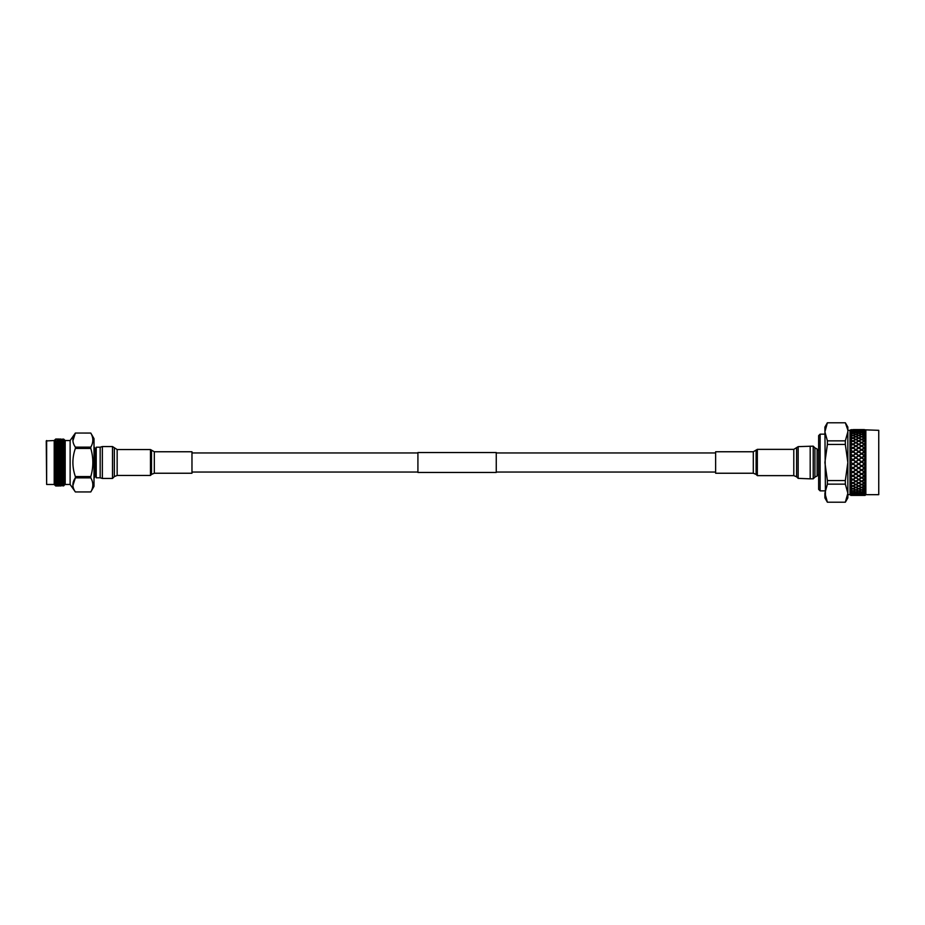 <?xml version="1.0" encoding="UTF-8"?>
<svg xmlns="http://www.w3.org/2000/svg" width="925" height="925" viewBox="0 0 925 925"><rect width="100%" height="100%" fill="white"/><g stroke="black" fill="none" stroke-linecap="round" stroke-linejoin="round"><path stroke-width="1.39" d="M820.117 434.149L818.648 435.629L818.648 489.371L820.117 490.851L820.117 434.149L824.892 434.149M865.846 430.322L865.846 494.678L878.75 494.678L878.75 430.322L865.384 429.859M851.809 495.395L849.994 494.632L849.994 430.368L847.843 430.368M847.67 429.558L845.334 422.794L827.401 422.794L824.892 431.825L827.401 440.855L845.334 440.855L847.843 431.825L847.843 462.5L845.334 444.439L827.401 444.439L824.892 462.5L827.401 480.561L845.334 480.561L847.843 462.5L847.843 493.175L845.334 484.145L827.401 484.145L824.892 493.175L827.401 502.206L845.334 502.206L847.843 493.279M863.638 444.913L861.765 446.058L864.424 447.746L865.118 447.295L864.424 444.439L865.118 441.514L864.424 441.132L861.765 442.624L864.424 444.173M859.475 444.913L858.689 444.439L856.041 446.058L858.689 447.746L861.337 446.058L858.689 444.439L861.337 442.624L858.689 441.132L856.041 442.624L858.689 444.173M850.757 495.395L852.746 495.395L850.491 494.991L850.491 446.428L852.954 447.746L855.613 446.058L852.954 444.439L852.179 444.913M850.757 446.347L850.491 429.882L855.613 429.628L850.757 430.009M865.314 429.79L861.765 430.067L865.118 430.333L861.765 429.628L864.424 429.605M865.118 430.553L861.765 431.004L864.424 431.617L865.118 430.634M865.118 431.79L861.765 432.449L864.424 433.282L865.118 431.906M865.118 433.513L861.765 434.368L864.424 435.409L865.118 433.663M865.118 435.698L861.765 436.727L864.424 437.953L865.118 435.872M865.118 438.3L861.765 439.491L864.424 440.901L865.118 438.508M852.746 495.395L850.491 495.048L855.613 495.28L852.954 495.072L855.613 494.678L850.757 494.609M865.118 448.197L861.765 449.77L864.424 451.55L865.118 448.475M865.118 452.024L861.765 453.666L864.424 455.528L865.118 452.313M865.118 456.013L861.765 457.713L864.424 459.609L865.118 456.326M865.118 460.107L861.765 461.829L864.424 463.737L865.118 460.419M865.118 464.246L861.765 465.957L864.424 467.842L865.118 464.547M865.118 468.339L861.765 470.027L864.424 471.877L865.118 468.651M865.118 472.351L861.765 473.982L864.424 475.751L865.118 472.652M865.118 476.213L861.927 477.855L850.491 470.224M864.204 475.889L861.557 474.12L858.909 475.889L861.557 477.612L864.424 475.774L861.187 477.855L858.689 476.04L856.041 477.751L858.689 479.428L861.557 477.624L864.424 479.428L865.118 476.491M865.118 479.855L861.765 481.289L864.424 482.827L865.118 480.11M865.118 483.22L861.765 484.527L864.424 485.903L865.118 483.463M865.118 486.261L861.765 487.417L864.424 488.62L865.118 486.469M865.118 488.92L861.765 489.915L864.424 490.921L865.118 489.105M865.118 491.175L861.765 491.973L864.424 492.771L865.118 491.325M865.118 492.967L861.765 493.568L864.424 494.147L865.118 493.083M865.118 494.285L861.765 494.678L864.424 495.025L865.118 494.366M865.118 495.095L861.765 495.28L865.118 495.141M865.314 495.21L863.487 495.395M850.757 469.403L852.746 468.004L850.757 466.582M850.757 470.339L852.954 471.877L855.613 470.027L852.954 468.154L850.757 469.715M850.757 466.269L852.954 467.842L855.613 465.957L852.954 464.049L850.757 465.633M858.481 468.004L855.822 466.108L853.174 468.004L855.822 469.877L858.689 467.946L852.954 463.864L855.822 465.795L858.481 463.887L855.822 461.98L853.174 463.887M853.174 468.004L850.491 466.2M855.613 470.027L852.954 467.842M856.041 470.027L858.689 471.877L861.337 470.027L858.689 468.154L855.822 469.877M861.337 465.957L858.689 464.049L856.041 465.957L858.689 467.842L861.557 465.911L855.822 461.818L858.689 463.737L861.337 461.829L858.689 459.91L856.041 461.829M852.954 464.049L850.491 465.622M861.337 470.027L858.689 467.842M864.204 463.887L861.557 461.98L858.909 463.887L861.557 465.795L864.424 463.864L858.689 459.771L861.557 461.667L864.204 459.76L861.557 457.863L858.909 459.76M855.822 461.98L850.491 458.014M864.204 468.004L861.557 466.108L858.909 468.004L861.557 469.877L864.424 467.946L861.557 465.795M858.689 459.91L850.491 454.002M865.384 464.558L864.424 463.737M864.204 459.76L861.765 457.713M861.557 457.863L850.491 450.117M865.384 460.453L864.424 459.91M850.757 473.38L852.746 472.028L850.757 470.64M850.757 474.282L852.954 475.751L855.613 473.982L852.954 472.166L850.757 473.681M858.481 472.028L855.822 470.178L853.174 472.028L855.822 473.831L858.689 471.935L855.822 470.178M858.909 472.028L861.557 473.831L864.204 472.028L861.557 470.178L858.689 471.877M864.204 472.028L861.557 469.877M865.384 468.617L864.424 467.842M850.757 477.196L852.746 475.889L850.757 474.571M850.757 478.04L852.954 479.428L855.613 477.751L852.954 476.04L850.757 477.462M858.481 475.889L855.822 474.12L853.174 475.889L855.822 477.612L858.689 475.774L855.452 477.855L850.491 474.143M855.822 477.89L853.174 479.555L855.822 481.162L858.481 479.555L855.822 477.612M861.337 473.982L858.689 472.166L856.041 473.982L858.689 475.751L861.557 473.877L858.689 472.166M865.384 472.594L864.424 471.877M850.757 480.769L852.746 479.555L850.757 478.317M850.757 481.555L852.954 482.827L855.613 481.289L852.954 479.682L850.757 481.023M861.557 477.89L858.909 479.555L861.557 481.162L864.204 479.555L861.557 477.612M864.632 475.889L861.557 473.877L858.689 476.04M865.384 476.398L864.424 475.751M864.632 472.028L861.557 474.12M865.384 471.276L864.424 472.166M850.757 484.053L852.746 482.942L850.757 481.809M850.757 484.758L852.954 485.903L855.613 484.527L852.954 483.07L850.757 484.284M858.481 482.942L855.822 481.416L853.174 482.942L855.822 484.411L858.481 482.942M861.337 481.289L858.689 479.682L856.041 481.289L858.689 482.827L861.337 481.289M865.384 475.138L864.424 476.04M850.757 487.001L852.746 486.018L850.757 484.989M850.757 487.625L852.954 488.62L855.613 487.417L852.954 486.122L850.757 487.197M858.481 486.018L855.822 484.642L853.174 486.018L855.822 487.313L858.481 486.018M861.337 484.527L858.689 483.07L856.041 484.527L858.689 485.903L861.337 484.527M864.204 482.942L861.557 481.416L858.909 482.942L861.557 484.411L864.204 482.942M850.757 489.556L852.746 488.712L850.757 487.822M850.757 490.088L852.954 490.921L855.613 489.915L852.954 488.805L850.757 489.73M858.481 488.712L855.822 487.51L853.174 488.712L855.822 489.822L858.481 488.712M861.337 487.417L858.689 486.122L856.041 487.417L858.689 488.62L861.337 487.417M864.204 486.018L861.557 484.642L858.909 486.018L861.557 487.313L864.204 486.018M850.757 491.684L852.746 491.002L850.757 490.25M850.757 492.112L852.954 492.771L855.613 491.973L852.954 491.071L850.757 491.834M858.481 491.002L855.822 489.996L853.174 491.002L855.822 491.903L858.481 491.002M861.337 489.915L858.689 488.805L856.041 489.915L858.689 490.921L861.337 489.915M864.204 488.712L861.557 487.51L858.909 488.712L861.557 489.822L864.204 488.712M850.757 493.36L852.746 492.828L850.757 492.25M850.757 493.684L855.613 493.568L852.954 492.898L850.757 493.464M858.481 492.828L855.822 492.042L853.174 492.828L855.822 493.522L858.481 492.828M861.337 491.973L858.689 491.071L856.041 491.973L858.689 492.771L861.337 491.973M864.204 491.002L861.557 489.996L858.909 491.002L861.557 491.903L864.204 491.002M850.757 494.551L852.746 494.193L850.757 493.777M850.757 494.748L852.954 495.025L850.757 495.257M858.481 494.193L853.174 494.193L858.481 494.193M861.337 493.568L858.689 492.898L856.041 493.568L861.337 493.568M864.204 492.828L861.557 492.042L858.909 492.828L861.557 493.522L864.204 492.828M850.757 495.222L852.746 495.048L850.757 494.806M858.481 495.048L853.174 495.048L858.481 495.048M861.337 494.678L856.041 494.678L861.337 494.678M864.204 494.193L858.909 494.193L864.204 494.193M853.891 495.395L852.029 495.395M858.481 495.395L853.174 495.395L858.481 495.395M861.337 495.28L856.041 495.28L861.337 495.28M864.204 495.048L858.909 495.048L864.204 495.048M859.626 495.395L857.753 495.395M864.204 495.395L858.909 495.395L864.204 495.395M850.757 429.963L855.613 430.067L850.757 430.125M853.891 429.605L857.753 429.605M853.174 429.605L858.481 429.605M858.481 429.778L853.174 429.778L858.481 429.778M855.822 430.322L853.174 430.472L855.822 430.969L858.481 430.472L855.822 430.09M861.337 429.628L856.041 429.628L861.337 429.628M858.689 430.044L861.337 430.067L858.689 429.801M859.626 429.605L863.487 429.605M858.909 429.605L864.204 429.605M850.757 430.83L852.746 430.472L850.757 430.171M850.757 431.108L855.613 431.004L850.757 430.923M864.204 429.778L858.909 429.778L864.204 429.778M861.557 430.322L858.909 430.472L861.557 430.969L864.204 430.472L861.557 430.09M850.757 432.195L852.746 431.674L850.757 431.2M850.757 432.588L852.954 433.282L855.613 432.449L852.954 431.721L850.757 432.322M858.481 431.674L855.822 431.05L853.174 431.674L855.822 432.391L858.481 431.674M861.337 431.004L856.041 431.004L858.689 431.617L861.337 431.004M850.757 434.045L852.746 433.351L850.757 432.715M850.757 434.53L852.954 435.409L855.613 434.368L852.954 433.42L850.757 434.195M858.481 433.351L855.822 432.518L853.174 433.351L855.822 434.288L858.481 433.351M861.337 432.449L858.689 431.721L856.041 432.449L858.689 433.282L861.337 432.449M864.204 431.674L861.557 431.05L858.909 431.674L861.557 432.391L864.204 431.674M850.757 436.334L852.746 435.49L850.757 434.704M850.757 436.924L852.954 437.953L855.613 436.727L852.954 435.583L850.757 436.531M858.481 435.49L855.822 434.449L853.174 435.49L855.822 436.635L858.481 435.49M861.337 434.368L858.689 433.42L856.041 434.368L858.689 435.409L861.337 434.368M864.204 433.351L861.557 432.518L858.909 433.351L861.557 434.288L864.204 433.351M850.757 439.04L852.746 438.057L850.757 437.12M850.757 439.722L852.954 440.901L855.613 439.491L852.954 438.161L850.757 439.259M858.481 438.057L855.822 436.82L853.174 438.057L855.822 439.387L858.481 438.057M861.337 436.727L858.689 435.583L856.041 436.727L858.689 437.953L861.337 436.727M864.204 435.49L861.557 434.449L858.909 435.49L861.557 436.635L864.204 435.49M850.757 442.115L852.746 441.017L850.757 439.953M850.757 442.878L852.954 444.173L855.613 442.624L852.954 441.132L850.757 442.358M858.481 441.017L855.822 439.606L853.174 441.017L855.822 442.497L858.481 441.017M861.337 439.491L858.689 438.161L856.041 439.491L858.689 440.901L861.337 439.491M864.204 438.057L861.557 436.82L858.909 438.057L861.557 439.387L864.204 438.057M858.481 444.301L855.822 442.74L853.174 444.301L855.822 445.931L858.481 444.301M850.757 445.515L852.746 444.301L850.757 443.133M853.74 444.913L852.954 444.439L850.757 445.781M855.613 446.058L852.954 444.173M856.041 446.058L853.174 447.885L855.822 449.619L858.481 447.885L855.822 445.931M864.204 441.017L861.557 439.606L858.909 441.017L861.557 442.497L864.204 441.017M861.337 446.058L858.689 444.439L857.914 444.913M850.757 449.18L852.746 447.885L850.757 446.613M850.757 450.059L852.954 451.55L855.613 449.77L852.954 448.024L850.757 449.469M853.174 447.885L850.491 446.428M855.613 449.77L852.954 447.746M856.041 449.77L858.689 451.55L861.337 449.77L858.689 448.024L855.822 449.619M858.481 447.885L855.822 446.185L850.491 449.596M858.909 447.885L861.557 449.619L864.204 447.885L861.557 446.197L858.689 447.746M864.204 444.301L861.557 442.74L858.909 444.301L861.557 445.931L864.204 444.301M858.481 451.689L855.822 449.908L853.174 451.689L855.822 453.516L858.689 451.77L855.822 449.908M850.757 453.053L852.746 451.689L850.757 450.348M850.757 453.978L852.954 455.528L855.613 453.666L852.954 451.839L850.757 453.354M858.909 451.689L861.557 453.516L864.204 451.689L861.557 449.908L858.689 451.55M861.337 449.77L858.689 448.024M864.204 447.885L861.557 446.185L850.491 453.447M861.337 453.666L858.689 451.839L856.041 453.666L858.689 455.528L861.557 453.724L858.689 451.839M858.481 455.678L855.822 453.817L853.174 455.678L855.822 457.551L858.689 455.528M850.757 457.077L852.746 455.678L850.757 454.279M850.757 458.025L852.954 459.609L855.613 457.713L852.954 455.828L850.757 457.389M864.204 451.689L861.557 449.908M865.384 448.613L864.424 448.024M864.204 455.678L861.557 453.817L858.909 455.678L861.557 457.551L864.424 455.713L861.557 453.817M861.337 457.713L858.689 455.828L856.041 457.713L858.689 459.609L861.557 457.736L858.689 459.771L855.822 457.863L853.174 459.76L855.822 461.667L858.481 459.76M850.757 461.193L852.746 459.76L850.757 458.337M850.757 462.153L852.954 463.737L855.613 461.829L852.954 459.91L850.757 461.506M858.689 459.609L852.954 463.864L850.757 462.454M861.557 457.551L864.632 455.678M864.424 455.528L865.384 455.042M865.384 452.417L864.424 451.839M864.424 455.828L865.384 456.395M852.954 463.737L850.491 462.107M850.757 465.321L852.746 463.887M827.401 502.206L826.58 500.517M825.458 497.349L824.892 427.084L827.366 422.794M845.369 422.794L847.843 427.084L847.843 431.825M847.843 493.175L847.843 497.916L845.369 502.206M845.334 440.855L845.334 444.439M845.334 480.561L845.334 484.145M827.401 444.439L827.401 440.855M827.366 502.206L824.892 497.916L824.892 493.175M827.401 484.145L827.401 480.561M865.384 451.123L850.491 461.529M865.384 447.376L850.491 457.447M864.424 444.439L861.557 446.185M858.689 444.439L855.822 446.185M852.954 444.439L850.491 445.931M865.384 467.264L850.491 477.369M865.384 463.182L850.491 473.612M865.384 459.078L850.491 469.669M96.223 476.606L94.882 476.606L94.003 478.422M96.223 448.394L94.882 448.394L94.003 446.578M94.003 438.623L94.003 486.377L90.789 491.95C93.517 487.267 93.517 482.572 90.789 477.867L90.789 476.572C93.517 467.171 93.517 457.783 90.789 448.428L90.789 447.133C93.517 442.462 93.517 437.768 90.789 433.062L75.364 433.05C72.069 437.722 72.069 442.416 75.364 447.133L75.364 448.428C72.069 457.794 72.069 467.183 75.364 476.572L75.364 477.867C72.069 482.526 72.069 487.221 75.364 491.938L90.789 491.938L75.364 491.95L70.127 484.469L70.127 440.531L75.364 433.05L90.789 433.062L94.003 438.623M46.643 440.531L46.643 484.469L46.25 440.924L54.205 440.531L55.72 439.017L54.748 439.988L55.72 439.017L59.142 439.017L57.246 439.028L57.801 440.022M62.727 439.051L65.189 440.531L65.189 484.469L62.761 485.856L63.686 485.879M63.686 484.076L62.761 483.948L64.646 482.642L63.686 483.821L64.646 483.451L63.686 485.533L64.646 484.758L63.686 485.822M63.686 482.989L62.761 482.838L64.646 481.474L63.686 482.677L64.646 482.642M64.646 442.358L63.686 441.179L64.646 442.358L63.686 442.011L64.646 443.526L63.686 443.329L64.646 444.89L63.686 444.844L64.646 446.451L63.686 446.567L64.646 448.197L63.686 448.452L64.646 450.093L63.686 450.498L64.646 452.117L63.686 452.672L64.646 454.267L63.686 455.539L64.646 456.499L60.946 455.817L59.05 456.418L60.946 457.031L62.854 456.418M64.646 441.422L63.686 440.265L64.646 441.549L63.686 440.924L61.501 441.93L60.946 440.809L62.854 440.578L60.946 440.809M65.189 440.531L70.127 440.531M65.189 484.469L70.127 484.469M46.643 484.469L54.205 484.469L55.72 485.983L59.142 485.983L55.72 485.983L54.748 485.012L55.72 485.983M55.72 442.231L59.142 442.162L55.72 442.104L54.748 444.162L55.639 442.878L56.679 443.248M90.789 477.867L75.364 477.867L72.89 485.613M75.364 476.572L90.789 476.572M90.789 448.428L75.364 448.428M75.364 447.133L90.789 447.133M72.89 440.809L75.364 433.062M55.72 455.366L59.142 455.239L55.72 455.123L54.748 455.748L57.801 456.672L57.246 455.852M59.05 451.839L62.854 451.839L60.946 451.284L57.801 452.279L61.501 453.342L59.05 454.083L60.946 454.672L62.854 454.083L60.668 453.585M59.05 454.083L57.801 454.429L61.501 455.539L60.946 454.672M55.72 455.123L54.748 455.343L55.639 454.117L54.748 453.539L57.246 454.649M59.142 455.239L64.646 456.499M55.72 457.493L54.748 457.609L55.639 456.441L61.501 457.817L55.72 457.493L61.501 460.141L60.946 459.447L62.854 458.823L60.946 458.21L59.05 458.823L60.946 459.447M55.639 456.441L54.748 455.748M55.72 453.065L59.142 452.949L57.246 452.371L54.748 453.539M59.142 452.949L61.501 453.342L60.946 452.406M55.72 452.834L54.748 453.146L55.639 451.874L54.748 451.423L57.246 452.371M55.639 454.117L57.801 454.429L57.246 453.528M55.72 450.868L59.142 450.764L57.246 450.221L54.748 451.423M59.05 449.712L62.854 449.712L60.946 449.192L57.801 450.244L61.501 451.238L60.946 450.244M55.72 450.648L54.748 451.065L55.639 449.758L54.748 449.434L57.246 450.221M59.142 450.764L64.646 452.117M55.639 451.874L57.801 452.279L57.246 451.308M55.72 448.798L59.142 448.694L57.246 448.197L54.748 449.434M59.05 447.723L62.854 447.723L60.946 447.238L57.801 448.336L61.501 449.272L60.946 448.22M59.142 448.694L64.646 450.093M55.639 449.758L57.801 450.244L57.246 449.215M55.72 446.879L59.142 446.787L57.246 446.324L54.748 447.596L57.801 448.336L57.246 447.261M59.05 445.896L62.854 445.896L60.946 445.457L57.801 446.578L57.246 445.48L59.142 445.052L55.72 444.971L57.246 445.48M59.142 446.787L61.501 447.434L60.946 446.347M59.05 444.254L62.854 444.254L60.946 443.861L57.801 445.006L57.246 443.884L59.142 443.503L55.72 443.433L57.246 443.884M59.142 445.052L61.501 445.769L60.946 444.659M55.72 446.694L54.748 447.284L55.72 445.133M55.639 445.954L57.801 446.578M59.05 442.809L62.854 442.809L60.946 442.474L57.801 443.618L57.246 442.485M59.142 443.503L61.501 444.289L60.946 443.156M55.72 444.971L54.748 445.63L55.72 443.572M55.639 444.312L57.801 445.006M59.05 441.583L62.854 441.583L59.05 441.583L57.801 442.439L57.246 441.317L59.142 441.052L57.246 441.317M63.686 442.011L61.501 443.006L60.946 441.873M59.142 442.162L60.298 442.589M59.05 440.578L57.801 441.479L57.246 440.369L59.142 440.173L57.246 440.369M59.142 441.052L60.113 441.422M55.72 442.104L54.748 442.902L55.72 441.098M55.639 441.653L56.494 441.977M59.05 439.814L62.854 439.814L59.05 439.814L57.801 440.751L57.246 439.676L59.142 439.537L57.246 439.676M64.646 440.011L63.686 439.121L64.646 440.797L63.686 440.08L61.501 441.086L60.946 439.988M59.142 440.173L59.917 440.473M55.72 440.994L54.748 441.849L55.72 440.208M55.639 440.658L56.309 440.924M59.05 439.306L62.854 439.306L58.795 439.502M61.501 440.485L60.946 439.41M55.72 440.127L54.748 441.028L55.72 439.56M55.72 439.502L54.748 440.439L55.72 439.155L59.142 439.144L55.72 439.132L54.748 440.092L55.697 439.155M60.946 439.028L58.934 439.144M61.501 440.115L60.946 439.097M57.801 440.265L57.246 439.225M55.72 439.017L59.212 439.051M55.639 439.132L54.748 439.988M60.946 485.972L58.934 485.856M57.801 484.978L57.246 485.972M54.748 485.012L55.639 485.868L54.748 484.908L55.72 485.868L59.142 485.856L55.882 485.509M59.05 485.694L62.854 485.694L58.795 485.498M57.801 484.735L57.246 485.775M55.72 485.498L59.142 485.463L55.72 485.498L54.748 484.561L55.639 485.613M59.05 485.186L62.854 485.186L59.05 485.186L57.801 484.249L57.246 485.324M55.72 484.873L59.142 484.827L55.72 484.873L54.748 483.972L56.101 484.908M59.05 484.422L62.854 484.422L59.05 484.422L57.801 483.521L57.246 484.631M59.142 484.827L59.917 484.527M55.72 484.006L59.142 483.948L55.72 484.006L54.748 483.151L56.309 484.076M59.05 483.417L62.854 483.417L59.05 483.417L57.801 482.561L57.246 483.683M59.142 483.948L60.113 483.578M55.72 482.896L59.142 482.838L55.72 482.896L54.748 482.098L55.639 483.347L56.494 483.023M59.05 482.191L62.854 482.191L59.05 482.191L57.801 481.382L57.246 482.515M59.142 482.838L60.298 482.411M55.72 481.567L59.142 481.497L57.246 481.116L55.72 481.567L54.748 480.838L55.639 482.122L56.679 481.752M59.05 480.746L62.854 480.746L57.801 479.994L57.246 481.116M59.142 481.497L61.501 480.711L60.946 481.844M55.72 480.029L59.142 479.948L54.748 479.37L55.639 480.688L57.801 479.994M59.05 479.104L62.854 479.104L57.801 478.422L57.246 479.52M59.142 479.948L61.501 479.231L60.946 480.341M55.72 478.306L59.142 478.213L54.748 477.716L55.639 479.046L57.801 478.422M59.05 477.277L62.854 477.277L57.801 476.664L57.246 477.739M59.142 478.213L61.501 477.566L60.946 478.653M55.72 476.398L59.142 476.306L57.246 475.785L54.748 475.901L55.639 477.219L57.246 476.803M59.05 475.288L62.854 475.288L57.801 474.756L57.246 475.785M59.142 476.306L60.946 475.808M57.547 476.733L61.501 475.728L60.946 476.78M55.72 474.352L59.142 474.236L57.246 473.692L54.748 473.935L55.639 475.242L57.246 474.779M59.05 473.161L62.854 473.161L57.801 472.721L57.246 473.692M59.142 474.236L60.946 473.716M55.72 472.166L59.142 472.051L57.246 471.472L54.748 471.854L55.639 473.126L57.246 472.629M59.05 470.917L62.854 470.917L60.946 470.328L57.801 470.571L60.668 471.415M55.72 471.935L54.748 471.461L55.639 470.883L54.748 469.657L57.801 470.571L57.246 471.472M59.142 472.051L61.501 471.658L60.946 472.594M55.72 469.877L59.142 469.761L57.246 469.148L54.748 469.657M59.05 468.582L60.946 469.183L62.854 468.582L60.946 467.969L57.801 468.328L60.946 469.183M55.72 469.634L54.748 469.252L55.639 468.559L54.748 467.391L57.801 468.328L57.246 469.148M59.142 469.761L64.646 470.397L63.686 471.773L64.646 472.559L63.686 473.97L64.646 474.606L63.686 476.051L64.646 476.525L63.686 477.982L64.646 478.294L63.686 481.671L64.646 481.474M55.639 470.883L57.246 470.351M55.72 467.507L59.142 467.379L57.246 466.767L54.748 467.391M59.05 466.177L60.946 466.79L62.854 466.177L60.946 465.553L57.801 466.027L60.946 466.79M55.72 467.264L54.748 466.975L55.639 466.165L54.748 465.067L57.801 466.027L57.246 466.767M59.142 467.379L64.646 468.154L63.686 469.461L64.646 470.397M55.639 468.559L57.246 467.992M55.72 465.078L59.142 464.951L57.246 464.327L54.748 465.067M59.05 463.726L60.946 464.362L62.854 463.726L60.946 463.101L57.801 463.679L60.946 464.362M55.72 464.836L54.748 464.639L55.639 463.726L54.748 462.708L57.801 463.679L57.246 464.327M59.142 464.951L64.646 465.842L63.686 467.079L64.646 468.154M55.639 466.165L57.801 466.027L57.246 465.576M55.72 462.627L59.142 462.5L57.246 461.864L54.748 462.708M59.05 461.274L60.946 461.899L62.854 461.274L60.946 460.638L57.801 461.321L60.946 461.899M55.72 462.373L54.748 462.292L55.639 461.274L54.748 460.361L57.801 461.321L57.246 461.864M59.142 462.5L64.646 463.494L63.686 464.651L64.646 465.842M55.639 463.726L57.801 463.679L57.246 463.136M55.72 460.164L57.246 460.673L59.142 460.049L57.246 459.424L54.748 460.361M57.246 459.424L59.05 458.823M59.142 460.049L61.501 460.141L60.946 460.638M55.639 461.274L57.801 461.321L57.246 460.673M63.686 485.405L62.761 485.463L63.686 485.533M63.686 484.735L62.761 484.827L63.686 484.92M63.686 481.312L62.761 481.497L63.686 481.671M63.686 479.74L62.761 479.948L63.686 480.156M63.686 477.982L62.761 478.213L63.686 478.433M63.686 476.051L62.761 476.306L63.686 476.548M63.686 473.97L62.761 474.236L63.686 474.502M63.686 471.773L62.761 472.051L63.686 472.328M63.686 469.461L62.761 469.761L63.686 470.05M63.686 467.079L62.761 467.379L63.686 467.68M63.686 464.651L62.761 464.951L63.686 465.263M64.276 456.58L62.761 457.621L64.646 458.8L63.686 459.737L64.646 461.147L63.686 462.801L64.646 463.494M63.686 462.199L62.761 462.5L63.686 462.801M63.686 459.737L62.761 460.049L63.686 460.349M55.72 459.922L64.646 456.846M57.246 458.233L59.142 457.621M60.946 458.21L62.761 457.621M63.686 457.32L63.686 457.921M60.946 457.031L64.646 458.8M63.686 454.95L62.761 455.239L63.686 455.539M63.686 452.672L62.761 452.949L63.686 453.227M63.686 450.498L62.761 450.764L63.686 451.03M63.686 448.452L62.761 448.694L63.686 448.949M63.686 446.567L62.761 446.787L63.686 447.018M63.686 444.844L62.761 445.052L63.686 445.26M63.686 443.329L62.761 443.503L63.686 443.688M62.761 442.162L63.686 442.323M63.686 440.924L62.761 441.052M63.686 440.08L62.761 440.173M63.686 439.467L62.761 439.537L63.686 439.595M63.686 439.121L62.761 439.144L63.686 439.178M54.205 440.531L54.205 484.469M55.72 485.44L54.748 484.48L55.639 485.105M55.72 484.792L54.748 483.844L55.639 484.342M55.72 483.902L54.748 482.977L55.639 483.347M55.72 482.769L54.748 481.89L55.639 482.122M55.72 481.428L54.748 480.584L55.639 480.688M55.72 479.867L54.748 479.092L55.639 479.046M55.72 478.121L54.748 477.404L55.639 477.219M55.72 476.202L54.748 475.566L55.639 475.242M55.72 474.132L54.748 473.577L55.639 473.126M54.748 459.933L55.639 458.835L54.748 458.025L55.72 457.736M55.72 448.602L54.748 449.099L55.639 447.781M55.72 443.433L54.748 444.162M54.748 458.025L57.801 458.973L55.639 458.835M62.854 439.306L64.102 439.826M62.854 439.814L64.276 440.392L62.854 439.814M62.854 440.578L64.276 441.132M62.854 441.583L64.276 442.104M62.854 442.809L64.276 443.306M62.761 443.503L61.501 444.289M62.854 444.254L64.276 444.717M62.761 445.052L61.501 445.769M62.854 445.896L64.276 446.312M62.761 446.787L61.501 447.434M62.854 447.723L64.276 448.093M62.761 448.694L60.946 449.192M62.854 449.712L64.276 450.036M62.761 450.764L60.946 451.284M62.854 451.839L64.276 452.105M62.761 452.949L61.501 453.342L64.646 454.267M62.854 454.083L64.276 454.302M62.761 455.239L60.946 455.817M62.854 458.823L64.276 458.916M59.05 456.418L57.246 457.008M62.761 460.049L61.501 460.141L64.646 461.147M62.854 461.274L64.276 461.297M62.761 462.5L60.946 463.101M62.854 463.726L64.276 463.703M62.761 464.951L60.946 465.553M62.854 466.177L64.276 466.084M62.761 467.379L60.946 467.969M62.854 468.582L64.276 468.42M62.761 469.761L61.501 469.461L60.946 470.328M62.854 470.917L64.276 470.698M62.761 472.051L61.501 471.658L64.646 470.733M62.854 473.161L64.276 472.895M62.761 474.236L61.501 473.762L60.946 474.756M62.854 475.288L64.276 474.964M62.761 476.306L61.501 475.728L64.646 474.907M62.854 477.277L64.276 476.907M62.761 478.213L61.501 477.566M62.854 479.104L64.276 478.688M62.761 479.948L61.501 479.231M62.854 480.746L64.276 480.283M62.761 481.497L61.501 480.711M62.854 482.191L64.276 481.694M62.761 482.838L61.501 481.994L60.946 483.127M62.854 483.417L64.276 482.896M62.761 483.948L61.501 483.07L60.946 484.191M62.854 484.422L64.276 483.868M62.761 484.827L61.501 483.914L60.946 485.012M62.854 485.186L64.276 484.608L62.854 485.186M61.501 484.515L60.946 485.59M62.854 485.694L64.102 485.174M61.501 484.885L60.946 485.903M54.748 462.292L64.646 459.158M54.748 464.639L64.646 461.506M54.748 466.975L64.646 463.853M54.748 469.252L64.646 466.2M54.748 471.461L64.646 468.501M54.748 473.577L61.501 471.658M54.748 475.566L64.646 472.883M54.748 455.343L61.501 453.342M54.748 457.609L64.646 454.603M94.882 476.606L94.882 448.394M496.262 462.5L496.262 472.455L417.915 472.455L417.915 452.545L496.262 452.545L496.262 462.5M100.166 447.203L96.223 447.203L96.223 477.797L100.166 477.797L100.166 447.203L102.351 446.555L102.351 478.445L112.503 478.445L112.503 446.555L117.151 449.55L117.151 475.45L150.474 475.45L150.474 449.55L154.325 451.758L154.325 473.242L191.972 473.242L191.972 451.758L154.325 451.758M753.297 451.758L715.638 451.758L715.638 473.242L753.297 473.242L753.297 451.758L757.332 449.365L757.332 475.635L793.789 475.635L793.789 449.365L798.171 446.636L813.214 446.162L813.214 478.838L814.913 477.127L814.913 447.873L817.133 448.995L817.133 474.814L818.648 474.814M818.648 450.186L817.133 450.186L817.133 476.005L814.913 477.127M810.184 446.162L810.184 478.838L813.214 478.838M798.171 446.636L798.171 478.364L810.184 478.838M150.474 475.45L151.503 474.409L151.503 450.591M112.503 478.445L114.342 476.606L114.342 448.394M756.107 450.591L756.107 474.409L757.332 475.635M796.61 448.197L796.61 476.803L798.171 478.364M849.994 430.368L851.809 429.605M853.683 495.395L852.237 495.395M859.418 495.395L857.972 495.395M865.118 495.395L863.696 495.395M849.994 494.632L847.843 494.632M824.892 490.851L820.117 490.851M417.915 472.051L191.972 472.051M715.638 472.051L496.262 472.051M715.638 452.949L496.262 452.949M417.915 452.949L191.972 452.949M117.151 449.55L150.474 449.55M102.351 446.555L112.503 446.555M100.166 477.797L102.351 478.445M114.342 476.606L117.151 475.45M151.503 474.409L154.325 473.242M757.332 449.365L793.789 449.365M814.913 447.873L813.214 446.162M793.789 475.635L796.61 476.803M753.297 473.242L756.107 474.409"/></g></svg>
